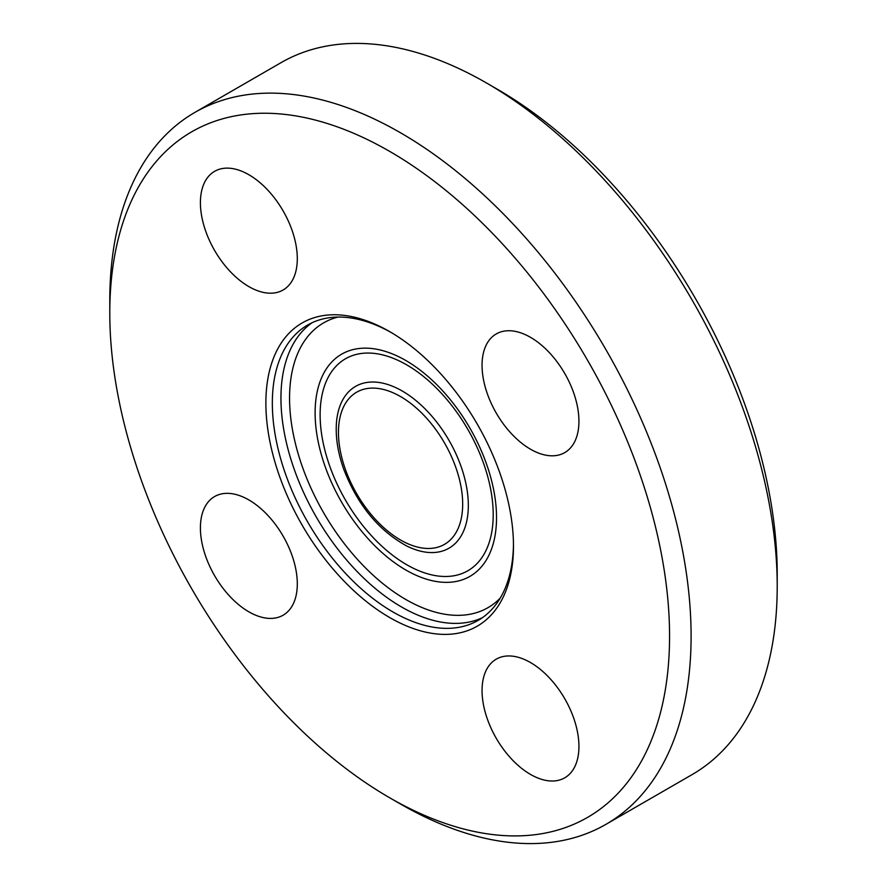 <?xml version="1.0" encoding="UTF-8"?>
<svg xmlns="http://www.w3.org/2000/svg" width="887" height="887" viewBox="0 0 887 887"><rect width="100%" height="100%" fill="white"/><g stroke="black" fill="none" stroke-linecap="round" stroke-linejoin="round"><path stroke-width="1.33" d="M297.3 583.846A68.51 39.549 60 0 1 283.108 615.212A68.51 39.549 60 0 1 230.31 596.851A68.51 39.549 60 0 1 200.407 527.909A68.51 39.549 60 0 1 214.599 496.554A68.51 39.549 60 0 1 267.397 514.903A68.51 39.549 60 0 1 297.3 583.846M248.859 286.601A68.51 39.549 60 0 1 204.099 226.229A68.51 39.549 60 0 1 214.599 171.335A68.51 39.549 60 0 1 248.859 174.728A68.51 39.549 60 0 1 293.608 235.099A68.51 39.549 60 0 1 283.108 289.994A68.51 39.549 60 0 1 248.859 286.601M482.051 365.3A68.51 39.549 60 0 1 496.243 333.944A68.51 39.549 60 0 1 549.042 352.294A68.51 39.549 60 0 1 578.934 421.236A68.51 39.549 60 0 1 564.753 452.603A68.51 39.549 60 0 1 511.954 434.242A68.51 39.549 60 0 1 482.051 365.3M530.493 662.545A68.51 39.549 60 0 1 575.253 722.916A68.51 39.549 60 0 1 564.753 777.81A68.51 39.549 60 0 1 530.493 774.418A68.51 39.549 60 0 1 485.743 714.057A68.51 39.549 60 0 1 496.243 659.163A68.51 39.549 60 0 1 530.493 662.545M109.788 312.978L109.788 300.549A411.047 237.317 60 0 1 194.918 112.383L281.035 62.667A411.047 237.317 60 0 1 486.564 83.023A411.047 237.317 60 0 1 777.212 586.451A411.047 237.317 60 0 1 692.082 774.617L605.965 824.333A411.047 237.317 60 0 1 400.436 803.977L389.67 797.768A395.824 228.524 60 0 1 109.788 312.978A395.824 228.524 60 0 1 389.67 151.389A395.824 228.524 60 0 1 669.563 636.167A395.824 228.524 60 0 1 389.67 797.768M486.564 83.023L497.33 89.232A395.824 228.524 -120 0 1 777.212 574.022L777.212 586.451M194.918 112.383A411.047 237.317 60 0 1 511.666 222.504A411.047 237.317 60 0 1 691.095 636.167A411.047 237.317 60 0 1 605.965 824.333M513.462 544.163A170.504 98.446 60 0 1 478.16 620.379A170.504 98.446 60 0 1 307.645 521.933A170.504 98.446 60 0 1 307.656 325.041A170.504 98.446 60 0 1 391.3 332.581M513.473 546.048A175.072 101.085 60 0 1 389.67 617.529A175.072 101.085 60 0 1 265.878 403.097A175.072 101.085 60 0 1 389.681 331.627A175.072 101.085 60 0 1 513.473 546.048M462.681 504.16A87.857 50.725 60 0 1 369.502 512.475A87.857 50.725 60 0 1 369.502 388.24A87.857 50.725 60 0 1 462.681 504.16M468.325 505.446A93.423 53.941 60 0 1 406.612 545.926C378.45 530.404 357.494 504.847 343.735 469.234C338.069 453.346 335.608 438.344 336.35 424.23A93.423 53.941 60 0 1 404.45 392.32A93.423 53.941 60 0 1 468.325 505.446M493.205 514.726A122.384 70.661 60 0 1 363.393 526.324A122.384 70.661 60 0 1 363.393 353.248A122.384 70.661 60 0 1 493.205 514.726M496.532 517.62A128.282 74.064 60 0 1 360.466 529.783A128.282 74.064 60 0 1 360.466 348.358A128.282 74.064 60 0 1 496.532 517.62M500.235 598.104A164.417 94.931 60 0 1 323.611 512.719A164.417 94.931 60 0 1 337.969 317.069M482.351 617.707A170.504 98.446 60 0 1 316.26 516.966A170.504 98.446 60 0 1 312.069 322.746"/></g></svg>
